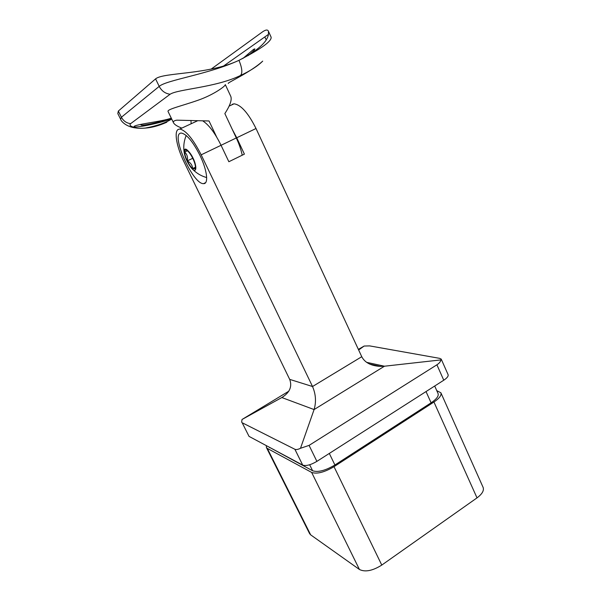 <?xml version="1.0" encoding="UTF-8"?>
<svg xmlns="http://www.w3.org/2000/svg" width="601" height="601" viewBox="0 0 601 601"><rect width="100%" height="100%" fill="white"/><g stroke="black" fill="none" stroke-linecap="round" stroke-linejoin="round"><path stroke-width="0.9" d="M316.892 461.373L443.763 380.223L436.912 364.799L309.072 445.394L316.892 461.373C310.762 464.956 306.037 466.203 302.709 465.106L294.888 449.278L242.165 422.751L249.032 436.371L302.709 465.106M249.032 436.371L242.165 422.751M366.595 362.328L384.467 366.212L440.931 359.901L441.217 359.097L448.091 374.648C448.556 376.128 447.114 377.991 443.763 380.223M441.217 359.097L439.624 358.346L369.675 345.898L364.153 346.041L358.647 349.985M288.818 391.191L242.023 419.483L241.647 422.24M434.696 386.022L438.069 393.572C438.865 396.051 436.536 399.139 431.097 402.82L334.915 464.994C325.351 470.613 317.914 472.529 312.61 470.756L268.835 446.971M266.363 445.649L266.401 447.505L267.31 448.391L310.657 534.845L309.605 533.643L266.401 447.505M477.014 497.876L433.945 402.024C439.376 398.35 441.69 395.278 440.894 392.799L483.114 487.388C484.211 490.529 482.175 494.022 477.014 497.876L381.778 565.083C372.575 570.837 365.13 572.302 359.436 569.485L311.649 472.431L267.31 448.391M311.649 472.431C316.96 474.234 324.412 472.311 334.013 466.677L381.778 565.083M433.945 402.024L334.013 466.677M440.894 392.799L436.762 390.642M359.436 569.485L310.657 534.845M294.888 449.278C296.135 449.848 298.006 449.51 300.5 448.278L314.09 409.566C316.351 401.874 315.833 394.188 312.528 386.518L361.757 356.709L256.018 128.509L236.726 137.772L232.317 129.463M236.726 137.772L244.404 154.134L228.853 161.729L221.055 145.292L201.177 154.833C193.086 139.004 185.964 130.402 179.819 129.035L178.257 129.403C173.802 131.672 176.807 147.305 184.131 162.15L289.682 379.374C292.371 386.526 289.757 392.588 281.824 397.546L242.023 419.483M364.153 346.041L358.361 349.376M300.5 448.278L309.072 445.394M436.912 364.799C439.241 363.289 440.578 361.659 440.931 359.901M232.219 104.319L234.044 103.823C240.926 104.754 248.251 112.98 256.018 128.509M199.945 155.358C192.959 141.693 186.813 134.271 181.502 133.091C169.527 132.137 192.793 184.71 203.581 183.628C208.772 184.109 207.195 170.181 199.945 155.358M201.177 154.833L312.528 386.518L289.682 379.374M203.085 121.117C209.088 125.098 215.083 133.159 221.055 145.292L236.298 137.952C239.153 144.082 241.121 149.829 242.211 155.208M283.326 396.645L281.824 397.546L314.09 409.566L384.467 366.212L380.238 366.4C370.952 365.814 364.792 362.583 361.757 356.709M118.344 111.057L121.41 117.24L120.628 119.246L117.811 113.581L118.344 111.057L155.584 78.874C163.442 72.218 207.999 74.982 238.965 60.333C257.386 50.792 267.22 42.138 268.467 34.37L268.414 31.162C267.625 29.472 265.665 29.704 262.532 31.861L211.184 69.092M248.108 55.653C252.63 51.934 254.869 49.68 254.824 48.884L253.502 49.417L242.887 58.477M181.818 128.103C177.348 126.405 174.598 124.662 173.569 122.889L168.07 111.523C166.808 109.284 181.502 106.016 197.767 100.344C214.219 94.642 226.021 85.62 225.292 84.591L230.784 96.378C232.076 99.834 230.1 105.566 224.849 113.566L236.298 137.952M228.297 83.381L228.335 83.426C226.186 83.284 251.075 72.037 262.697 61.122C257.709 66.095 250.294 70.888 240.46 75.501C215.729 87.596 177.648 89.151 170.121 94.244L130.642 123.648C129.132 125.113 130.425 126.383 134.526 127.465C136.126 128.329 139.695 128.539 145.239 128.096C156.403 126.015 165.23 123.002 171.721 119.058M171.262 118.127C162.413 121.627 132.761 124.52 134.008 126.856L134.526 127.465M145.239 128.096C151.88 127.645 159.077 125.684 166.838 122.213L166.642 122.303M130.642 123.648C126.533 123.152 123.46 121.019 121.41 117.24L159.205 86.379C166.492 79.948 208.517 74.374 238.965 60.333C261.307 48.771 272.013 41.033 271.089 37.119L268.414 31.162M173.569 122.889C172.923 121.522 174.012 120.613 176.852 120.17L209.028 120.966L216.608 136.93M190.945 120.395L191.148 123.768M171.54 118.69C163.126 122.431 135.375 128.381 134.023 126.683M165.899 119.584C160.82 122.086 140.446 126.413 140.98 124.85L141.791 124.182M195.46 167.446C195.445 165.17 194.581 162.195 192.853 158.521C191.043 154.878 189.225 152.301 187.399 150.776L187.054 150.528C185.514 149.574 184.71 150.085 184.65 152.068C184.71 154.382 185.581 157.327 187.279 160.91C189.045 164.464 190.825 167.01 192.636 168.55L195.1 168.911L195.46 167.446M187.392 150.768L184.65 152.068C187.084 154.269 187.955 157.214 187.279 160.91C190.607 162.698 192.395 165.245 192.636 168.55L195.46 167.341M190.141 153.232C186.002 147.974 184.011 147.726 184.176 152.504C185.01 157.267 187.099 162.03 190.449 166.793C197.706 176.874 197.616 163.57 190.141 153.232M195.46 167.183L192.636 168.55M192.741 158.296L187.279 160.91M312.61 470.756L309.658 464.753M269.473 447.309L269.684 447.73M329.31 453.432L334.915 464.994M431.097 402.82L426.026 391.567M170.121 94.244C165.26 93.583 161.624 90.961 159.205 86.379L155.584 78.874M264.823 36.939L265.8 39.118M240.46 75.501C242.676 73.157 242.18 68.093 238.965 60.333M197.398 120.861L179.819 129.035M234.044 103.823L229.289 106.039M369.607 364.063L380.238 366.4M205.632 182.621L203.581 183.628M223.677 65.937L268.467 34.37M120.628 119.246C120.839 120.793 125.774 126.999 136.284 128.005M145.074 128.118L145.863 128.043M195.445 167.732L195.1 168.911M192.132 168.753C196.189 173.058 201.035 175.988 206.676 177.558M186.212 135.488C183.936 140.965 183.26 146.644 184.176 152.504"/></g></svg>
